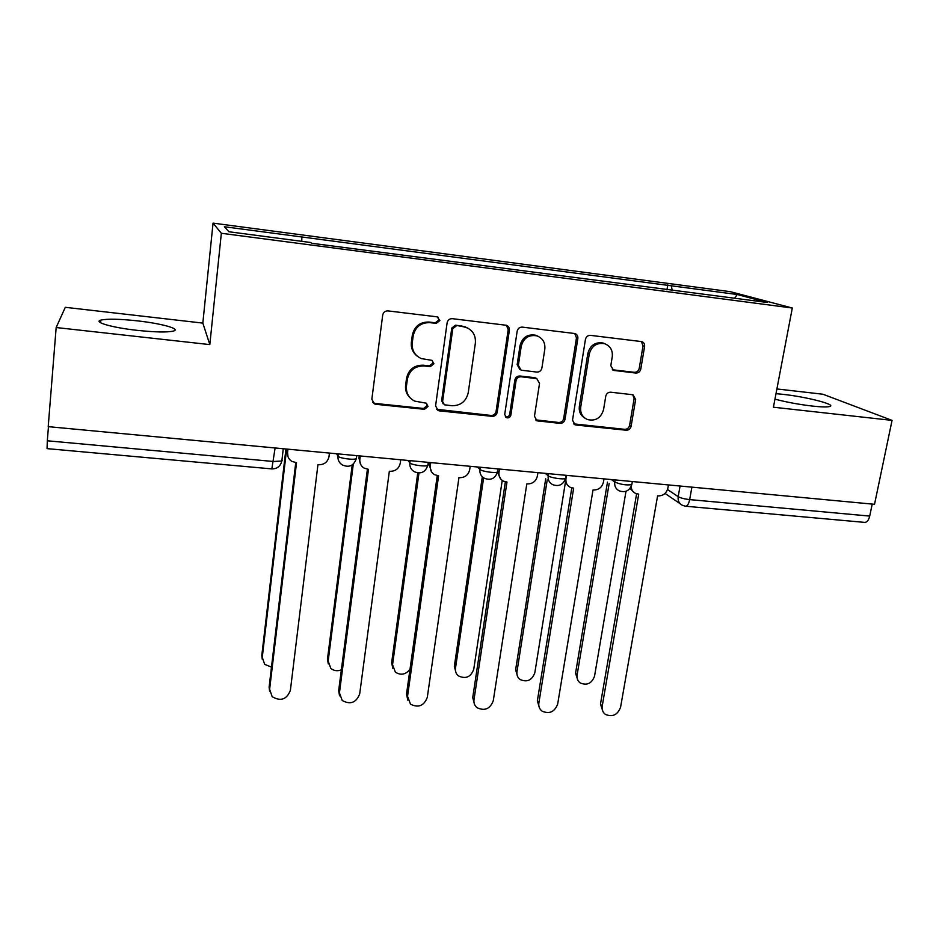 <?xml version="1.0" encoding="UTF-8"?>
<svg xmlns="http://www.w3.org/2000/svg" width="939" height="939" viewBox="0 0 939 939"><rect width="100%" height="100%" fill="white"/><g stroke="black" fill="none" stroke-linecap="round" stroke-linejoin="round"><path stroke-width="1.41" d="M439.886 320.504L437.128 316.842L387.983 310.903C385.119 310.856 383.358 312.241 382.701 315.081L371.844 399.204L374.391 403.887L375.87 404.298L424.44 409.322L428.043 406.458L426.247 403.183L414.745 401.129C408.7 398.007 405.93 392.983 406.458 386.035L407.385 379.121C409.486 370.248 415.026 365.858 424.029 365.94L430.297 366.644L433.924 363.769L431.963 360.353L421.306 358.581C414.745 355.529 411.728 350.306 412.244 342.899L413.183 335.892C415.296 326.901 420.883 322.488 429.921 322.64L436.236 323.403L439.886 320.504M417.139 356.057C412.737 352.571 410.812 347.958 411.364 342.23L412.303 335.246C414.416 326.291 419.979 321.889 428.994 322.042L435.273 322.793L438.924 319.906L437.879 317.03M372.56 402.303L375.107 403.43L423.536 408.453L427.128 405.601L426.599 403.371M410.214 397.913C406.61 394.509 405.073 390.284 405.613 385.236L406.528 378.335C408.618 369.497 414.146 365.118 423.113 365.201L429.369 365.905L432.985 363.029L432.233 360.482M774.957 399.134C786.225 402.127 798.655 404.427 812.27 406.059C821.707 407.08 827.611 407.209 829.97 406.423C836.285 404.498 805.908 396.786 783.126 394.345L776.001 393.664M137.517 320.868C119.511 318.943 107.269 318.685 100.813 320.117C92.938 322.089 112.363 327.664 137.27 330.352C155.428 332.242 167.518 332.476 173.527 331.033C181.168 328.943 161.496 323.509 137.517 320.868M635.797 373.041C638.414 373.065 640.069 371.738 640.785 369.062L644.6 346.479C644.835 344.05 643.884 342.418 641.748 341.608L590.502 335.364C587.837 335.329 586.147 336.667 585.443 339.39L572.52 420.167L575.02 424.78L576.088 425.038L626.16 430.226C628.754 430.226 630.398 428.912 631.102 426.283L635.644 399.451L633.027 394.767L610.761 392.209C608.143 392.185 606.477 393.511 605.772 396.188L603.566 409.592C600.983 418.031 595.619 421.353 587.485 419.557C582.391 417.198 580.138 413.054 580.713 407.15L589.269 354.038C591.617 345.892 596.723 342.442 604.61 343.697C610.315 345.939 612.862 350.282 612.263 356.738L610.808 365.6L613.554 370.4L635.797 373.041L634.259 372.302C636.865 372.325 638.52 371.011 639.224 368.346L643.039 345.822L641.325 341.514M792.305 308.015L773.419 407.209L892.05 420.379L874.526 504.302L48.206 426.646L56.164 327.535L209.82 344.601L221.346 233.271L792.305 308.015L730.249 291.653L213.047 223.13L202.836 323.098L65.296 307.311L56.164 327.535M509.372 330.27C509.56 327.817 508.562 326.162 506.379 325.281L452.328 318.673C449.523 318.626 447.786 319.999 447.117 322.805L435.579 405.859L438.126 410.531L439.464 410.883L492.118 416.341C494.841 416.341 496.531 415.003 497.201 412.303L509.372 330.27L508.199 329.648L506.45 325.305M522.307 327.124L574.914 333.545C577.086 334.39 578.06 336.033 577.849 338.474L564.996 419.381C564.304 422.045 562.637 423.372 559.984 423.372L536.991 420.825L534.467 416.188L539.526 383.417L536.803 378.64L521.122 376.774C518.41 376.75 516.708 378.1 516.027 380.811L510.875 415.097C510.182 417.374 508.715 418.254 506.485 417.702L504.713 414.451L517.166 331.197C517.859 328.439 519.572 327.077 522.307 327.124M892.05 420.379L822.928 394.227L776.893 388.946M872.214 504.09L869.714 516.086C868.681 520.206 867.026 522.319 864.725 522.389L685.576 506.227C687.395 506.098 688.756 503.891 689.66 499.595L869.714 516.086M275.104 447.973L271.829 468.901L47.067 448.631L47.314 440.79L273.542 461.495L281.841 461.014L282.216 460.274M48.452 426.67L47.314 440.79M672.207 290.585L671.385 285.808L737.197 294.506L767.198 302.464L311.889 243.307L310.586 242.485L228.928 231.757L224.362 226.745L301.83 236.98L301.795 241.323M671.385 285.808L301.83 236.98M221.346 233.271L213.047 223.13M209.82 344.601L202.836 323.098M666.948 289.893L667.817 284.799M734.603 298.179L737.197 294.506M436.506 409.275L491.015 415.449C493.726 415.461 495.416 414.122 496.074 411.423L508.199 329.648M456.424 325.81L452.786 328.697L442.598 401.516L444.405 404.791L451.823 405.718C460.65 405.754 466.12 401.411 468.244 392.678L475.357 343.146C475.932 335.434 472.74 330.117 465.779 327.218L455.403 325.199L451.776 328.075L452.786 328.697M443.161 403.805L441.635 400.66L451.776 328.075M467.939 328.145L463.009 326.596M455.403 325.199L461.976 325.986M535.57 419.85L558.67 422.48C561.322 422.48 562.989 421.153 563.67 418.501L576.476 337.84L574.715 333.486M536.897 378.675L534.596 377.654L519.924 376.011C517.213 375.987 515.523 377.325 514.842 380.037L509.713 414.216L510.875 415.097M505.311 416.799L505.335 416.81C507.565 417.362 509.02 416.493 509.713 414.216M544.82 349.062C545.359 342.594 542.754 338.204 536.979 335.88C528.833 334.484 523.575 337.958 521.227 346.291L518.363 365.365L521.133 370.189L536.815 372.079C539.514 372.102 541.204 370.752 541.897 368.041L544.82 349.062M538.012 336.256L535.723 335.246C527.589 333.85 522.366 337.312 520.018 345.622L521.227 346.291M519.772 369.391L517.166 364.637L520.018 345.622M612.322 369.743L634.259 372.302M605.15 343.874L603.155 343.04C595.291 341.796 590.197 345.235 587.861 353.357L589.269 354.038M584.927 418.148C580.619 415.543 578.764 411.599 579.34 406.305L587.861 353.357M573.647 423.865L624.67 429.323C627.252 429.323 628.895 428.008 629.588 425.39L634.107 398.641L632.757 394.685M286.63 449.053L262.263 657.335L264.681 664.354L271.488 667.124M262.251 659.26L261.805 655.387L285.937 448.983M287.944 449.171L287.534 452.668C287.252 456.354 288.649 459.23 291.724 461.307L296.524 462.739L269.622 689.296L272.169 696.679C280.679 701.644 286.747 699.532 290.386 690.353L317.934 464.699L318.626 464.77C324.307 464.735 327.77 461.988 329.014 456.542L329.436 453.079M269.599 691.257L269.117 687.102L295.738 462.669M287.991 456.718L287.193 449.112M353.287 464.101L328.169 661.068L330.81 668.357C333.885 670.892 337.406 671.373 341.362 669.824M328.286 663.967L327.476 659.131L352.207 464.922M418.97 473.01L392.549 664.718L395.389 672.195C400.894 675.587 405.765 674.613 410.014 669.261M392.866 668.427L391.633 662.781L417.761 472.939M360.271 455.978L359.825 459.417C359.52 463.22 360.952 466.12 364.144 468.138L368.475 469.336L339.437 692.853L342.219 700.517C350.435 704.919 356.257 702.701 359.696 693.886L389.345 471.249L390.025 471.319C395.565 471.272 398.969 468.573 400.249 463.197L400.707 459.77M339.542 695.846L338.662 690.67L367.395 469.23M360.799 464.711L358.944 458.103L359.226 455.873M430.755 462.598L430.285 466.002C429.933 469.887 431.4 472.798 434.687 474.747L438.607 475.768L407.538 696.327L410.507 704.191C418.442 708.123 424.041 705.835 427.304 697.337L458.948 477.634L459.605 477.693C465.016 477.658 468.373 474.981 469.688 469.676L470.181 466.307M407.831 700.165L406.505 694.156L437.245 475.615M431.705 472.106L429.123 464.676L429.428 462.469M483.62 477.834L455.474 668.275C455.098 671.408 456.096 673.956 458.443 675.904C465.709 679.284 470.815 677.089 473.749 669.307L502.224 480.451M455.978 672.641L454.335 666.35L482.317 476.789M547.202 479.993L516.966 671.761C516.567 674.988 517.589 677.571 520.042 679.496C527.072 682.547 532.002 680.306 534.831 672.77L565.301 482.928M517.659 676.643L515.628 669.847L545.712 478.737M609.176 483.362L577.086 675.164C576.652 678.474 577.708 681.08 580.243 682.97C587.051 685.728 591.816 683.463 594.551 676.15L625.996 491.297M577.943 680.446L575.548 673.263L607.474 482.106M499.478 469.054L498.973 472.411C498.586 476.366 500.064 479.277 503.398 481.155L506.978 482.036L473.995 699.719C473.596 703.018 474.629 705.694 477.106 707.736C484.77 711.246 490.158 708.91 493.28 700.705L526.814 483.855L527.46 483.914C532.742 483.867 536.052 481.226 537.39 476.003L537.906 472.669M474.477 704.238L472.728 697.56L505.358 481.836M500.733 479.031L497.459 472.258M566.487 475.357L565.959 478.667C565.536 482.658 567.003 485.569 570.372 487.388L573.659 488.151L538.857 703.029C538.423 706.433 539.491 709.145 542.073 711.152C549.479 714.321 554.679 711.926 557.696 703.992L593.002 489.935L593.636 489.982C598.8 489.935 602.063 487.329 603.425 482.165L603.977 478.878M539.538 708.088L537.354 700.881L571.792 487.893M567.942 485.616L564.503 481.073M631.172 486.555C631.395 489.794 632.898 492.083 635.68 493.445L638.708 494.125L602.192 706.257C601.723 709.755 602.815 712.478 605.479 714.45C612.627 717.314 617.662 714.896 620.585 707.196L657.593 495.851L658.204 495.909C663.239 495.851 666.467 493.28 667.864 488.174L668.439 484.935M603.026 711.739L600.479 704.133L636.607 493.785M633.426 491.907L630.046 488.409M667.523 489.512L678.181 496.672C680.634 498.034 684.461 499.008 689.66 499.595L691.902 487.141M680.082 486.026L678.181 496.672C677.688 500.733 679.143 503.633 682.536 505.37L685.576 506.227M611.418 479.583L614.763 482.024C620.761 484.547 626.43 485.416 631.794 484.641L631.924 483.914M615.115 479.923L614.763 482.024C614.306 486.109 615.796 489.055 619.235 490.839C625.362 492.893 629.553 490.827 631.794 484.641L632.334 481.543M545.266 473.362L548.188 475.791C550.184 477.787 563.658 479.806 565.489 478.397L565.618 477.599M548.517 473.667L548.188 475.791C547.766 479.841 549.268 482.799 552.684 484.641C558.928 486.86 563.2 484.77 565.489 478.397L565.982 475.31M477.446 466.988L479.899 469.406C481.543 471.413 495.534 473.467 497.517 471.977L497.647 471.12M480.216 467.246L479.899 469.406C479.524 473.397 481.026 476.355 484.407 478.28C490.792 480.686 495.158 478.585 497.517 471.977L497.975 468.913M407.89 460.45L409.862 462.845C411.106 464.887 425.66 466.965 427.808 465.404L427.996 464.547M410.155 460.662L409.862 462.845C409.51 466.777 411 469.735 414.322 471.718C420.883 474.359 425.367 472.247 427.808 465.404L427.703 465.873M336.526 453.737L337.981 456.119C338.791 458.185 353.98 460.286 356.292 458.655L356.585 457.868M338.251 453.901L337.981 456.119C337.676 459.946 339.132 462.892 342.348 464.946C349.108 467.88 353.757 465.779 356.292 458.655L356.679 455.638M428.994 322.042L429.921 322.64M412.303 335.246L413.183 335.892M411.364 342.23L412.244 342.899M429.369 365.905L430.297 366.644M423.113 365.201L424.029 365.94M406.528 378.335L407.385 379.121M405.613 385.236L406.458 386.035M423.536 408.453L424.44 409.322M375.107 403.43L375.87 404.298M435.273 322.793L436.236 323.403M496.074 411.423L497.201 412.303M491.015 415.449L492.118 416.341M438.513 410.003L439.464 410.883M441.635 400.66L442.598 401.516M576.476 337.84L577.849 338.474M563.67 418.501L564.996 419.381M558.67 422.48L559.984 423.372M536.885 420.214L538.129 421.106M534.596 377.654L535.84 378.417M519.924 376.011L521.122 376.774M514.842 380.037L516.027 380.811M517.166 364.637L518.363 365.365M612.862 369.849L614.341 370.576M579.34 406.305L580.713 407.15M634.107 398.641L635.644 399.451M629.588 425.39L631.102 426.283M624.67 429.323L626.16 430.226M574.738 424.146L576.088 425.038M643.039 345.822L644.6 346.479M639.224 368.346L640.785 369.062M261.805 655.387L262.263 657.335M287.534 452.668L286.935 451.366M269.622 689.296L269.117 687.102M327.476 659.131L328.169 661.068M391.633 662.781L392.549 664.718M359.825 459.417L358.944 458.103M339.437 692.853L338.662 690.67M430.285 466.002L429.123 464.676M407.538 696.327L406.505 694.156M454.335 666.35L455.474 668.275M515.628 669.847L516.966 671.761M575.548 673.263L577.086 675.164M498.973 472.411L497.752 471.261M473.995 699.719L472.728 697.56M538.857 703.029L537.354 700.881M602.192 706.257L600.479 704.133M100.813 320.117L100.579 322.746M428.231 462.364L427.808 465.404M283.261 448.736L281.841 461.014C280.468 466.284 277.134 468.913 271.829 468.901M680.247 503.809L665.023 493.421M373.64 403.019L374.391 403.887M437.187 409.65L438.126 410.531M464.735 326.608L465.779 327.218M535.746 419.933L536.991 420.825M535.559 377.877L536.803 378.64M505.335 416.81L506.485 417.702M535.723 335.246L536.979 335.88M612.521 369.896L613.554 370.4M603.155 343.04L604.61 343.697M573.67 423.876L575.02 424.78"/></g></svg>
